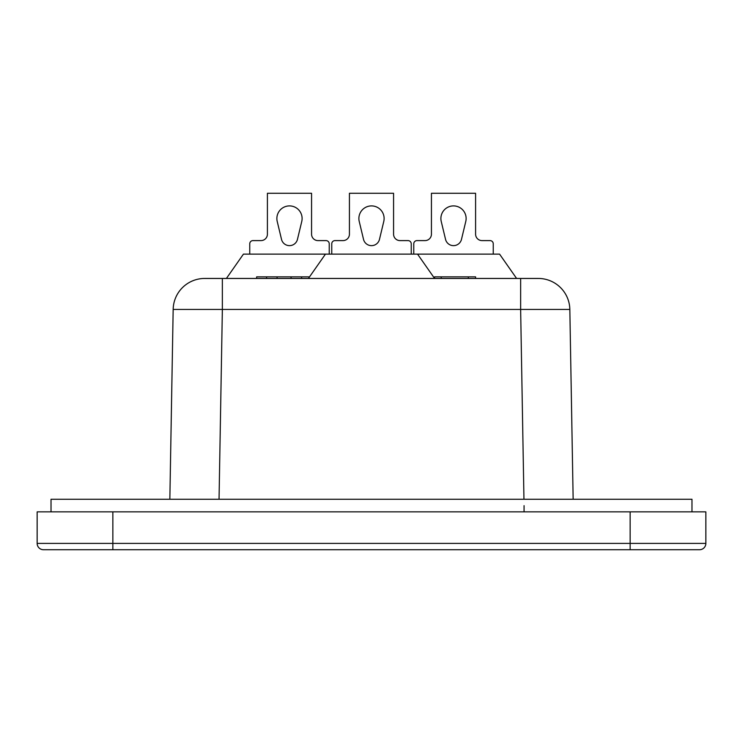 <?xml version="1.0" encoding="UTF-8"?>
<svg xmlns="http://www.w3.org/2000/svg" width="743" height="743" viewBox="0 0 743 743"><rect width="100%" height="100%" fill="white"/><g stroke="black" fill="none" stroke-linecap="round" stroke-linejoin="round"><path stroke-width="1.11" d="M493.25 254.125L493.25 243.806A3.204 3.204 0 0 0 490.046 240.602L482.003 240.602A6.408 6.408 0 0 1 475.594 234.194L475.594 193.282L431.432 193.282L431.432 234.194A6.408 6.408 0 0 1 425.024 240.602L416.972 240.602A3.204 3.204 0 0 0 413.767 243.806L413.767 254.125M461.487 239.357L465.777 221.46A12.612 12.612 0 0 0 453.509 205.904A12.612 12.612 0 0 0 441.24 221.46L445.54 239.357A8.201 8.201 0 0 0 461.487 239.357M331.759 254.125L331.759 243.806A3.204 3.204 0 0 1 334.963 240.602L343.015 240.602A6.408 6.408 0 0 0 349.424 234.194L349.424 193.282L393.576 193.282L393.576 234.194A6.408 6.408 0 0 0 399.985 240.602L408.037 240.602A3.204 3.204 0 0 1 411.241 243.806L411.241 254.125M371.5 245.645A8.201 8.201 0 0 0 379.478 239.357L383.769 221.46A12.612 12.612 0 0 0 371.5 205.904A12.612 12.612 0 0 0 359.231 221.46L363.522 239.357A8.201 8.201 0 0 0 371.5 245.645M329.233 254.125L329.233 243.806A3.204 3.204 0 0 0 326.028 240.602L317.976 240.602A6.408 6.408 0 0 1 311.568 234.194L311.568 193.282L267.406 193.282L267.406 234.194A6.408 6.408 0 0 1 260.997 240.602L252.954 240.602A3.204 3.204 0 0 0 249.75 243.806L249.75 254.125M297.46 239.357L301.76 221.46A12.612 12.612 0 0 0 289.491 205.904A12.612 12.612 0 0 0 277.223 221.46L281.513 239.357A8.201 8.201 0 0 0 297.46 239.357M112.852 549.718L43.456 549.718A6.306 6.306 0 0 1 37.15 543.402L37.15 511.862L705.85 511.862L705.85 543.402A6.306 6.306 0 0 1 699.544 549.718L112.852 549.718L112.852 543.402L630.148 543.402L630.148 511.862M226.401 278.449L243.435 254.125L417.547 254.125L434.581 278.449M674.31 549.718L699.544 549.718A6.306 6.306 0 0 0 705.85 543.402L630.148 543.402L630.148 549.718M573.15 499.25L569.835 309.441L173.165 309.441A31.54 31.54 0 0 1 204.696 278.449L520.639 278.449L520.639 309.441L523.954 499.25M520.639 278.449L538.303 278.449A31.54 31.54 0 0 1 569.835 309.441M169.85 499.25L173.165 309.441M219.046 499.25L222.361 309.441L222.361 278.449M309.534 276.851L291.08 276.851L291.08 278.449M277.083 278.449L277.083 276.851L256.641 276.851L256.641 278.449M468.322 278.449L468.322 276.851L441.221 276.851L441.221 278.449L441.221 276.851L434.609 276.851L434.609 278.449M475.594 276.851L475.594 278.449L475.594 276.851L468.322 276.851M308.419 278.449L325.453 254.125M417.547 254.125L499.565 254.125L516.599 278.449M301.593 276.851L301.593 278.449M266.57 278.449L266.57 276.851M291.08 276.851L277.083 276.851M691.974 511.862L691.974 499.25L51.026 499.25L51.026 511.862M112.852 511.862L112.852 543.402L37.15 543.402M524.066 511.862L524.066 505.667"/></g></svg>
